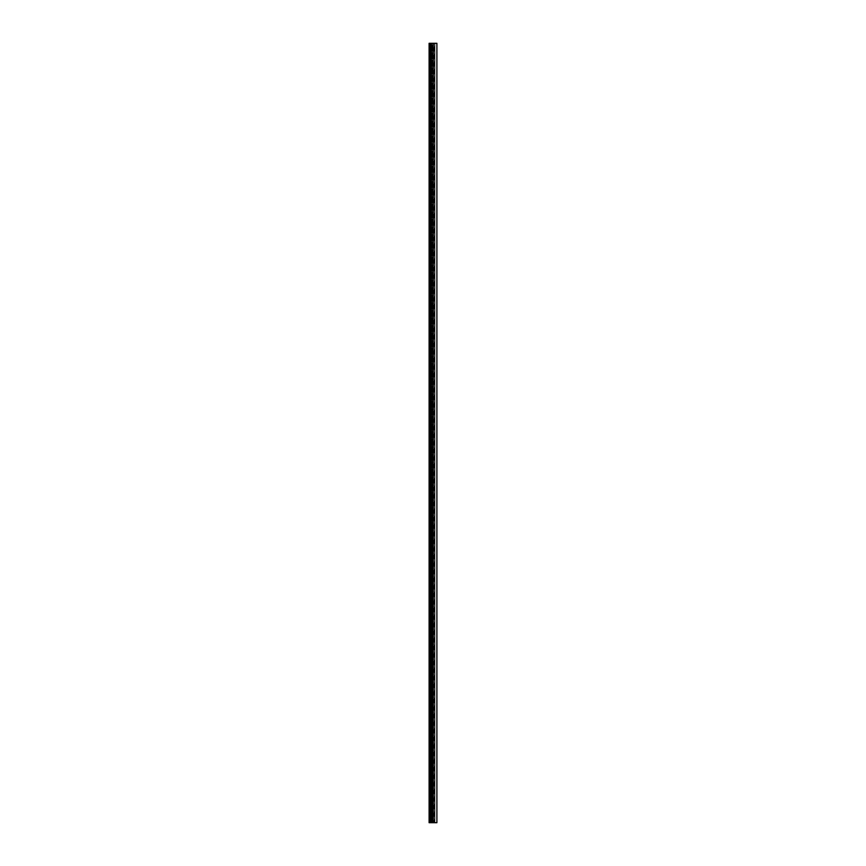 <?xml version="1.0" encoding="UTF-8"?>
<svg xmlns="http://www.w3.org/2000/svg" width="866" height="866" viewBox="0 0 866 866"><rect width="100%" height="100%" fill="white"/><g stroke="black" fill="none" stroke-linecap="round" stroke-linejoin="round"><path stroke-width="0.65" stroke-dasharray="4.33 3.25" d="M429.904 43.3L432.913 43.3L431.051 43.3L431.051 822.7L432.762 822.7L432.762 43.3L431.051 43.3L431.051 822.7L431.051 43.3L430.445 43.3L430.445 822.7L431.831 822.7L431.831 43.3L431.051 43.3L432.383 43.3L432.383 822.7L432.957 822.7L432.762 43.3L432.383 822.7L431.051 822.7L431.051 43.3L431.051 822.7L431.051 43.3L431.051 822.7L432.762 822.7L432.762 43.3L431.051 43.3L432.383 43.3L432.383 822.7L432.957 822.7L432.762 43.3L432.383 822.7L431.051 822.7L431.051 43.3L431.051 822.7L431.051 43.3L431.051 822.7L434.169 822.7L434.169 43.3L431.831 43.3L431.831 822.7L431.831 43.3L434.559 43.3L430.445 43.3L430.445 822.7L434.537 822.7L434.537 43.3L434.537 822.7L433 822.7L433 43.3L433 822.7L431.831 822.7L431.831 43.3L429.125 43.3L431.051 43.3L431.051 822.7L429.103 822.7L429.103 43.3L429.103 822.7L430.792 822.7L429.904 822.7M430.315 822.7L434.949 822.7L430.77 822.7L433.617 822.7L433.617 43.3L433.043 43.3L433.043 822.7L436.875 822.7L436.897 43.3L434.97 43.3L436.897 43.3L436.897 822.7L434.949 822.7L434.949 43.3L434.949 822.7L434.949 43.3L433.238 43.3L433.238 822.7L433.043 43.3L433.238 822.7L433.043 43.3L433.238 822.7L434.949 822.7L434.949 43.3L434.169 43.3L434.169 822.7L434.949 822.7L434.949 43.3L434.949 822.7L433.617 822.7L433.617 43.3L434.949 43.3L434.949 822.7L434.949 43.3L433.238 43.3L433.238 822.7L434.949 822.7L434.949 43.3L434.949 822.7L433.617 822.7L433.617 43.3L433.043 43.3L433.043 822.7L433.617 822.7L433.617 43.3L434.949 43.3L434.949 822.7L434.949 43.3L430.272 43.3M432.913 43.3L431.051 43.3L432.913 43.3M431.831 43.3L434.949 43.3L431.831 43.3M432.957 822.7L432.957 43.3L432.957 822.7M434.559 43.3L434.559 822.7"/><path stroke-width="1.3" d="M430.272 822.7L430.272 43.3L430.272 822.7L436.897 822.7L436.897 43.3L431.3 43.3L431.3 822.7L431.3 43.3L429.103 43.3L429.103 822.7L436.897 822.7L436.897 43.3L429.103 43.3L429.103 822.7L430.315 822.7"/></g></svg>
